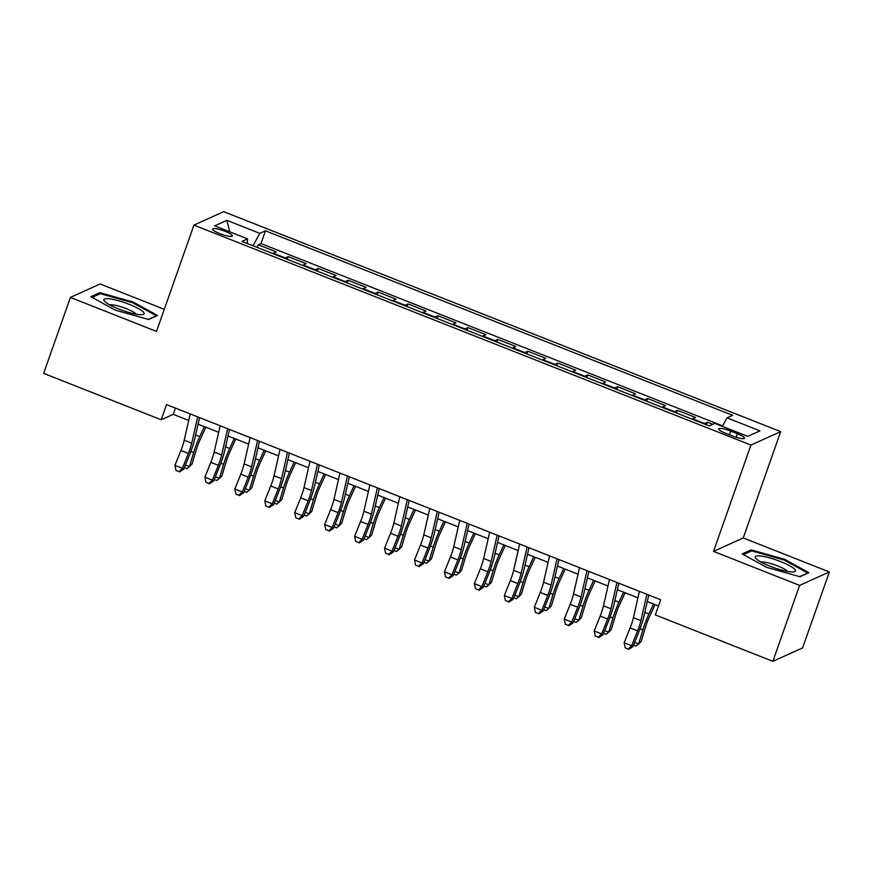<?xml version="1.0" encoding="UTF-8"?>
<svg xmlns="http://www.w3.org/2000/svg" width="873" height="873" viewBox="0 0 873 873"><rect width="100%" height="100%" fill="white"/><g stroke="black" fill="none" stroke-linecap="round" stroke-linejoin="round"><path stroke-width="1.31" d="M219.898 233.648A10.498 1.986 19.4 0 0 232.371 235.972A10.498 1.986 19.4 0 0 225.048 231.323A10.498 1.986 19.4 0 0 212.576 228.999A10.498 1.986 19.4 0 0 219.898 233.648M164.277 309.304L100.133 283.976L70.397 297.42L43.65 373.36L161.189 419.782L173.247 414.337L188.721 420.448M780.691 431.633L223.674 211.659L193.937 225.103L750.955 445.077L780.691 431.633L743.25 537.954L713.514 551.398L799.613 585.401L829.35 571.957L743.25 537.954M829.35 571.957L802.603 647.897L772.867 661.341L799.613 585.401M712.783 424.278L707.479 422.194L706.541 424.878M692.027 419.149A13.117 2.499 -68.5 0 1 692.573 418.789L695.508 417.458L677.535 410.365L676.586 413.049M662.083 407.32A13.117 2.499 111.5 0 1 662.629 406.96L665.553 405.629L647.591 398.535L646.642 401.231M632.139 395.502A13.117 2.499 111.5 0 1 632.674 395.131L635.609 393.81L617.648 386.706L616.698 389.402M602.184 383.673A13.117 2.499 111.5 0 1 602.73 383.302L605.666 381.981L587.693 374.877L586.743 377.572M572.241 371.843A13.117 2.499 111.5 0 1 572.786 371.472L575.711 370.152L557.749 363.059L556.799 365.743M542.297 360.014A13.117 2.499 111.5 0 1 542.831 359.654L545.767 358.323L527.805 351.23L526.856 353.914M512.342 348.185A13.117 2.499 111.5 0 1 512.888 347.825L515.823 346.494L497.85 339.401L496.901 342.096M482.398 336.367A13.117 2.499 111.5 0 1 482.944 335.996L485.879 334.675L467.906 327.571L466.957 330.267M452.454 324.538A13.117 2.499 111.5 0 1 452.989 324.167L455.924 322.846L437.962 315.753L437.013 318.438M422.499 312.709A13.117 2.499 111.5 0 1 423.045 312.348L425.98 311.017L408.007 303.924L407.069 306.609M392.555 300.879A13.117 2.499 111.5 0 1 393.101 300.519L396.036 299.188L378.064 292.095L377.114 294.79M362.611 289.061A13.117 2.499 111.5 0 1 363.146 288.69L366.082 287.37L348.12 280.266L347.17 282.961M332.657 277.232A13.117 2.499 111.5 0 1 333.202 276.861L336.138 275.541L318.165 268.437L317.226 271.132M302.713 265.403A13.117 2.499 111.5 0 1 303.258 265.043L306.194 263.711L288.221 256.618L287.272 259.303M772.867 661.341L655.328 614.919L660.675 599.74L166.547 404.592L161.189 419.782M737.369 433.717L730.777 431.12A10.17 1.932 19.4 0 0 718.697 428.861A10.17 1.932 19.4 0 0 725.79 433.368L732.382 435.965A10.17 1.932 19.4 0 0 744.462 438.224A10.17 1.932 19.4 0 0 737.369 433.717L736.114 437.286M247.157 243.469L247.616 238.875L241.996 241.417L709.171 425.915L714.791 423.372L747.735 436.38L759.957 430.858L727.013 417.851L732.643 415.308L265.457 230.81L259.838 233.353L252.995 245.771M247.616 238.875L214.671 225.867L226.893 220.345L259.838 233.353M704.009 423.885A13.117 2.499 -68.5 0 1 704.555 423.514L707.479 422.194M722.593 425.871L260.972 243.567L258.277 244.789L257.328 247.474M272.769 253.574A13.117 2.499 111.5 0 1 273.314 253.214L276.239 251.882L258.277 244.789M284.751 258.31A13.117 2.499 -68.5 0 1 285.285 257.939L288.221 256.618M314.695 270.139A13.117 2.499 -68.5 0 1 315.24 269.768L318.165 268.437M344.639 281.957A13.117 2.499 -68.5 0 1 345.184 281.597L348.12 280.266M374.582 293.786A13.117 2.499 -68.5 0 1 375.128 293.426L378.064 292.095M404.537 305.615A13.117 2.499 -68.5 0 1 405.072 305.244L408.007 303.924M434.481 317.445A13.117 2.499 -68.5 0 1 435.027 317.074L437.962 315.753M464.425 329.263A13.117 2.499 -68.5 0 1 464.971 328.903L467.906 327.571M494.38 341.092A13.117 2.499 -68.5 0 1 494.915 340.732L497.85 339.401M524.324 352.921A13.117 2.499 -68.5 0 1 524.869 352.55L527.805 351.23M554.268 364.75A13.117 2.499 -68.5 0 1 554.813 364.379L557.749 363.059M584.223 376.569A13.117 2.499 -68.5 0 1 584.757 376.208L587.693 374.877M614.166 388.398A13.117 2.499 -68.5 0 1 614.712 388.038L617.648 386.706M644.11 400.227A13.117 2.499 -68.5 0 1 644.656 399.867L647.591 398.535M674.065 412.056A13.117 2.499 -68.5 0 1 674.6 411.685L677.535 410.365M70.397 297.42L156.496 331.424L193.937 225.103M713.514 551.398L750.955 445.077M198.084 424.136L218.676 432.277M228.028 435.965L248.619 444.095M257.971 447.794L278.563 455.924M287.915 459.624L308.518 467.753M317.87 471.442L338.462 479.583M347.814 483.271L368.406 491.401M377.758 495.1L398.361 503.23M407.713 506.929L428.305 515.059M437.657 518.748L458.249 526.888M467.601 530.577L488.193 538.717M497.555 542.406L518.147 550.536M527.499 554.235L548.091 562.365M557.443 566.064L578.035 574.194M587.398 577.882L607.99 586.023M617.342 589.712L637.934 597.841M647.286 601.541L658.482 605.96M175.44 408.106L173.247 414.337M722.331 426.351L727.013 417.851M260.972 243.567L265.457 230.81M226.893 220.345L229.697 231.803M784.511 559.255L751.129 549.87L742.17 553.919L766.592 567.352L799.974 576.737L808.922 572.688L784.511 559.255L784.205 560.095M90.814 296.689L115.236 310.122L148.617 319.507L157.577 315.459L133.154 302.025L99.773 292.641L90.814 296.689M750.594 551.376L751.129 549.87M99.238 294.146L99.773 292.641M132.86 302.866L133.154 302.025M646.904 594.295L640.913 620.605A16.401 3.132 -68.5 0 1 637.596 630.863L631.626 645.736L632.99 646.544L638.96 631.67A24.597 4.692 111.5 0 0 643.925 616.273L648.77 595.037M639.418 591.337L633.427 617.648A16.401 3.132 -68.5 0 1 630.11 627.905L624.14 642.779L631.626 645.736L628.2 649.054L625.21 647.864L628.2 649.054M628.746 649.37L632.99 646.544M624.14 642.779L625.21 647.864M655.066 604.607L649.457 616.742A16.401 3.132 111.5 0 0 645.431 627.327L641.208 641.404L638.654 643.979L642.877 629.902A24.597 4.692 -68.5 0 1 648.923 614.025L653.55 604.007M634.649 642.397L638.654 643.979L636.046 646.064L633.569 645.092M770.106 566.271A21.323 4.038 19.4 0 0 793.841 571.859A21.323 4.038 19.4 0 0 780.56 561.546A21.323 4.038 19.4 0 0 760.994 556.057A21.323 4.038 19.4 0 0 755.931 558.513A21.323 4.038 19.4 0 0 770.106 566.271M787.544 571.444A14.601 2.761 19.4 0 0 777.647 565.89A14.601 2.761 19.4 0 0 761.103 562.125M743.436 554.617L751.675 550.896L784.009 559.986L807.678 573.004L799.624 576.649M138.229 314.52A21.323 4.038 19.4 0 0 142.485 314.629A21.323 4.038 19.4 0 0 135.304 306.969A21.323 4.038 19.4 0 0 109.736 298.839A21.323 4.038 19.4 0 0 104.574 301.283A21.323 4.038 19.4 0 0 138.229 314.52M136.199 314.204A14.601 2.761 19.4 0 0 126.596 308.78A14.601 2.761 19.4 0 0 112.966 304.906A14.601 2.761 19.4 0 0 109.747 304.895M92.091 297.387L100.319 293.655L132.663 302.756L156.322 315.775L148.279 319.409M616.96 582.477L610.958 608.776A16.401 3.132 -68.5 0 1 607.652 619.044L601.683 633.918L603.047 634.715L609.016 619.841A24.597 4.692 111.5 0 0 613.981 604.454L618.826 583.208M609.474 579.519L603.472 605.818A16.401 3.132 -68.5 0 1 600.166 616.087L594.197 630.961L601.683 633.918L598.256 637.225L595.255 636.035L598.256 637.225M598.802 637.541L603.047 634.715M594.197 630.961L595.255 636.035M587.005 570.647L581.014 596.957A16.401 3.132 -68.5 0 1 577.708 607.215L571.728 622.089L573.092 622.885L579.072 608.012A24.597 4.692 111.5 0 0 584.037 592.625L588.871 571.379M579.519 567.69L573.528 594A16.401 3.132 -68.5 0 1 570.211 604.258L564.242 619.132L571.728 622.089L568.301 625.395L565.311 624.217L568.301 625.395M568.847 625.712L573.092 622.885M564.242 619.132L565.311 624.217M557.061 558.818L551.07 585.128A16.401 3.132 -68.5 0 1 547.753 595.386L541.784 610.26L543.148 611.056L549.117 596.194A24.597 4.692 111.5 0 0 554.093 580.796L558.927 559.56M549.575 555.861L543.584 582.171A16.401 3.132 -68.5 0 1 540.267 592.429L534.298 607.302L541.784 610.26L538.357 613.566L535.367 612.388L538.357 613.566M538.903 613.894L543.148 611.056M534.298 607.302L535.367 612.388M527.117 546.989L521.116 573.299A16.401 3.132 -68.5 0 1 517.809 583.557L511.84 598.431L513.204 599.238L519.173 584.364A24.597 4.692 111.5 0 0 524.138 568.967L528.983 547.731M519.631 544.032L513.63 570.342A16.401 3.132 -68.5 0 1 510.323 580.6L504.354 595.473L511.84 598.431L508.413 601.737L505.412 600.559L508.413 601.737M508.959 602.064L513.204 599.238M504.354 595.473L505.412 600.559M625.112 592.789L619.514 604.913A16.401 3.132 111.5 0 0 615.487 615.498L611.264 629.586L608.71 632.15L612.933 618.073A24.597 4.692 -68.5 0 1 618.979 602.195L623.595 592.189M604.705 630.579L608.71 632.15L606.102 634.245L603.625 633.263M595.168 580.96L589.57 593.083A16.401 3.132 111.5 0 0 585.543 603.669L581.309 617.757L578.755 620.332L582.989 606.244A24.597 4.692 -68.5 0 1 589.024 590.366L593.651 580.359M574.761 618.75L578.755 620.332L576.158 622.416L573.681 621.434M565.224 569.131L559.626 581.254A16.401 3.132 111.5 0 0 555.588 591.839L551.365 605.927L548.811 608.503L553.035 594.415A24.597 4.692 -68.5 0 1 559.08 578.537L563.707 568.53M544.807 606.921L548.811 608.503L546.214 610.587L543.726 609.605M535.28 557.301L529.671 569.436A16.401 3.132 111.5 0 0 525.644 580.021L521.421 594.098L518.868 596.674L523.091 582.586A24.597 4.692 -68.5 0 1 529.136 566.719L533.752 556.701M514.863 595.091L518.868 596.674L516.259 598.758L513.782 597.787M497.163 535.16L491.172 561.47A16.401 3.132 -68.5 0 1 487.865 571.739L481.885 586.601L483.249 587.409L489.229 572.535A24.597 4.692 111.5 0 0 494.194 557.149L499.029 535.902M489.677 532.203L483.686 558.513A16.401 3.132 -68.5 0 1 480.368 568.781L474.399 583.655L481.885 586.601L478.469 589.919L475.469 588.729L478.469 589.919M479.015 590.235L483.249 587.409M474.399 583.655L475.469 588.729M505.325 545.472L499.727 557.607A16.401 3.132 111.5 0 0 495.7 568.192L491.466 582.28L488.924 584.845L493.147 570.767A24.597 4.692 -68.5 0 1 499.192 554.89L503.808 544.883M484.919 583.262L488.924 584.845L486.316 586.94L483.838 585.958M467.219 523.342L461.228 549.641A16.401 3.132 -68.5 0 1 457.91 559.909L451.941 574.783L453.305 575.58L459.274 560.706A24.597 4.692 111.5 0 0 464.25 545.319L469.085 524.073M459.733 520.384L453.742 546.694A16.401 3.132 -68.5 0 1 450.424 556.952L444.455 571.826L451.941 574.783L448.515 578.09L445.525 576.911L448.515 578.09M449.06 578.406L453.305 575.58M444.455 571.826L445.525 576.911M475.381 533.654L469.783 545.778A16.401 3.132 111.5 0 0 465.746 556.363L461.522 570.451L458.969 573.026L463.192 558.938A24.597 4.692 -68.5 0 1 469.238 543.061L473.864 533.054M454.964 571.444L458.969 573.026L456.372 575.111L453.895 574.128M437.275 511.513L431.273 537.823A16.401 3.132 -68.5 0 1 427.966 548.08L421.997 562.954L423.361 563.751L429.33 548.877A24.597 4.692 111.5 0 0 434.296 533.49L439.141 512.244M429.789 508.555L423.787 534.865A16.401 3.132 -68.5 0 1 420.48 545.123L414.511 559.997L421.997 562.954L418.571 566.261L415.57 565.082L418.571 566.261M419.116 566.588L423.361 563.751M414.511 559.997L415.57 565.082M445.437 521.825L439.828 533.949A16.401 3.132 111.5 0 0 435.802 544.534L431.578 558.622L429.025 561.197L433.248 547.109A24.597 4.692 -68.5 0 1 439.294 531.231L443.91 521.225M425.02 559.615L429.025 561.197L426.417 563.281L423.94 562.299M407.32 499.683L401.329 525.993A16.401 3.132 -68.5 0 1 398.023 536.251L392.042 551.125L393.407 551.932L399.387 537.059A24.597 4.692 111.5 0 0 404.352 521.661L409.186 500.425M399.834 496.726L393.843 523.036A16.401 3.132 -68.5 0 1 390.537 533.294L384.556 548.168L392.042 551.125L388.627 554.431L385.626 553.253L388.627 554.431M389.172 554.759L393.407 551.932M384.556 548.168L385.626 553.253M415.483 509.996L409.884 522.13A16.401 3.132 111.5 0 0 405.858 532.716L401.635 546.793L399.081 549.368L403.304 535.28A24.597 4.692 -68.5 0 1 409.35 519.402L413.966 509.396M395.076 547.786L399.081 549.368L396.473 551.452L393.996 550.481M377.376 487.854L371.385 514.164A16.401 3.132 -68.5 0 1 368.068 524.422L362.099 539.296L363.463 540.103L369.432 525.23A24.597 4.692 111.5 0 0 374.408 509.832L379.242 488.596M369.89 484.897L363.899 511.207A16.401 3.132 -68.5 0 1 360.582 521.476L354.613 536.338L362.099 539.296L358.672 542.613L355.682 541.424L358.672 542.613M359.218 542.93L363.463 540.103M354.613 536.338L355.682 541.424M385.539 498.167L379.941 510.301A16.401 3.132 111.5 0 0 375.903 520.886L371.68 534.963L369.126 537.539L373.349 523.462A24.597 4.692 -68.5 0 1 379.395 507.584L384.022 497.566M365.132 535.957L369.126 537.539L366.529 539.623L364.052 538.652M347.432 476.036L341.441 502.335A16.401 3.132 -68.5 0 1 338.124 512.604L332.155 527.478L333.519 528.274L339.488 513.4A24.597 4.692 111.5 0 0 344.453 498.014L349.298 476.767M339.946 473.079L333.944 499.378A16.401 3.132 -68.5 0 1 330.638 509.646L324.669 524.52L332.155 527.478L328.728 530.784L325.738 529.595L328.728 530.784M329.274 531.1L333.519 528.274M324.669 524.52L325.738 529.595M355.595 486.348L349.986 498.472A16.401 3.132 111.5 0 0 345.959 509.057L341.736 523.145L339.182 525.71L343.405 511.633A24.597 4.692 -68.5 0 1 349.451 495.755L354.078 485.748M335.177 524.138L339.182 525.71L336.574 527.805L334.097 526.823M317.477 464.207L311.486 490.517A16.401 3.132 -68.5 0 1 308.18 500.775L302.2 515.648L303.575 516.445L309.544 501.571A24.597 4.692 111.5 0 0 314.509 486.185L319.354 464.938M309.991 461.25L304 487.56A16.401 3.132 -68.5 0 1 300.694 497.817L294.714 512.691L302.2 515.648L298.784 518.955L295.783 517.776L298.784 518.955M299.33 519.271L303.575 516.445M294.714 512.691L295.783 517.776M325.64 474.519L320.042 486.643A16.401 3.132 111.5 0 0 316.015 497.228L311.792 511.316L309.238 513.891L313.462 499.803A24.597 4.692 -68.5 0 1 319.507 483.926L324.123 473.919M305.234 512.309L309.238 513.891L306.63 515.976L304.153 514.994M287.533 452.378L281.543 478.688A16.401 3.132 -68.5 0 1 278.225 488.945L272.256 503.819L273.62 504.627L279.589 489.753A24.597 4.692 111.5 0 0 284.565 474.355L289.399 453.12M280.047 449.42L274.057 475.73A16.401 3.132 -68.5 0 1 270.739 485.988L264.77 500.862L272.256 503.819L268.829 507.126L265.839 505.947L268.829 507.126M269.375 507.453L273.62 504.627M264.77 500.862L265.839 505.947M295.696 462.69L290.098 474.825A16.401 3.132 111.5 0 0 286.071 485.399L281.837 499.487L279.284 502.062L283.518 487.974A24.597 4.692 -68.5 0 1 289.552 472.097L294.179 462.09M275.29 500.48L279.284 502.062L276.686 504.147L274.209 503.164M257.59 440.549L251.599 466.859A16.401 3.132 -68.5 0 1 248.281 477.116L242.312 491.99L243.676 492.798L249.645 477.924A24.597 4.692 111.5 0 0 254.61 462.526L259.456 441.291M250.104 437.591L244.113 463.901A16.401 3.132 -68.5 0 1 240.795 474.159L234.826 489.033L242.312 491.99L238.886 495.297L235.896 494.118L238.886 495.297M239.431 495.624L243.676 492.798M234.826 489.033L235.896 494.118M265.752 450.861L260.143 462.996A16.401 3.132 111.5 0 0 256.116 473.581L251.893 487.658L249.34 490.233L253.563 476.156A24.597 4.692 -68.5 0 1 259.608 460.278L264.235 450.261M245.335 488.651L249.34 490.233L246.732 492.317L244.254 491.346M227.646 428.719L221.644 455.029A16.401 3.132 -68.5 0 1 218.337 465.298L212.368 480.161L213.732 480.968L219.701 466.095A24.597 4.692 111.5 0 0 224.667 450.708L229.512 429.461M220.149 425.762L214.158 452.072A16.401 3.132 -68.5 0 1 210.851 462.341L204.871 477.215L212.368 480.161L208.942 483.478L205.941 482.289L208.942 483.478M209.487 483.795L213.732 480.968M204.871 477.215L205.941 482.289M235.797 439.032L230.199 451.166A16.401 3.132 111.5 0 0 226.172 461.752L221.949 475.84L219.396 478.404L223.619 464.327A24.597 4.692 -68.5 0 1 229.664 448.449L234.28 438.442M215.391 476.822L219.396 478.404L216.788 480.499L214.311 479.517M197.691 416.901L191.7 443.211A16.401 3.132 -68.5 0 1 188.382 453.469L182.413 468.343L183.777 469.139L189.757 454.266A24.597 4.692 111.5 0 0 194.723 438.879L199.557 417.632M190.205 413.944L184.214 440.254A16.401 3.132 -68.5 0 1 180.897 450.512L174.927 465.385L182.413 468.343L178.987 471.649L175.997 470.471L178.987 471.649M179.532 471.966L183.777 469.139M174.927 465.385L175.997 470.471M205.853 427.213L200.255 439.337A16.401 3.132 111.5 0 0 196.229 449.922L191.995 464.01L189.441 466.586L193.675 452.498A24.597 4.692 -68.5 0 1 199.71 436.62L204.337 426.613M185.447 465.003L189.441 466.586L186.844 468.67L184.367 467.688M692.573 418.789L704.555 423.514M273.314 253.214L285.285 257.939M303.258 265.043L315.24 269.768M333.202 276.861L345.184 281.597M363.146 288.69L375.128 293.426M393.101 300.519L405.072 305.244M423.045 312.348L435.027 317.074M452.989 324.167L464.971 328.903M482.944 335.996L494.915 340.732M512.888 347.825L524.869 352.55M542.831 359.654L554.813 364.379M572.786 371.472L584.757 376.208M602.73 383.302L614.712 388.038M632.674 395.131L644.656 399.867M662.629 406.96L674.6 411.685M729.468 434.819L730.777 431.12M640.913 620.605L633.427 617.648M637.596 630.863L630.11 627.905M640.073 628.789L642.877 629.902M644.809 612.399L648.923 614.025M610.958 608.776L603.472 605.818M607.652 619.044L600.166 616.087M581.014 596.957L573.528 594M577.708 607.215L570.211 604.258M551.07 585.128L543.584 582.171M547.753 595.386L540.267 592.429M521.116 573.299L513.63 570.342M517.809 583.557L510.323 580.6M610.129 616.96L612.933 618.073M614.865 600.569L618.979 602.195M580.185 605.142L582.989 606.244M584.921 588.74L589.024 590.366M550.241 593.313L553.035 594.415M554.977 576.922L559.08 578.537M520.286 581.483L523.091 582.586M525.022 565.093L529.136 566.719M491.172 561.47L483.686 558.513M487.865 571.739L480.368 568.781M490.342 569.654L493.147 570.767M495.078 553.264L499.192 554.89M461.228 549.641L453.742 546.694M457.91 559.909L450.424 556.952M460.398 557.836L463.192 558.938M465.134 541.435L469.238 543.061M431.273 537.823L423.787 534.865M427.966 548.08L420.48 545.123M430.444 546.007L433.248 547.109M435.18 529.605L439.294 531.231M401.329 525.993L393.843 523.036M398.023 536.251L390.537 533.294M400.5 534.178L403.304 535.28M405.236 517.787L409.35 519.402M371.385 514.164L363.899 511.207M368.068 524.422L360.582 521.476M370.556 522.349L373.349 523.462M375.292 505.958L379.395 507.584M341.441 502.335L333.944 499.378M338.124 512.604L330.638 509.646M340.601 510.519L343.405 511.633M345.337 494.129L349.451 495.755M311.486 490.517L304 487.56M308.18 500.775L300.694 497.817M310.657 498.701L313.462 499.803M315.393 482.3L319.507 483.926M281.543 478.688L274.057 475.73M278.225 488.945L270.739 485.988M280.713 486.872L283.518 487.974M285.449 470.482L289.552 472.097M251.599 466.859L244.113 463.901M248.281 477.116L240.795 474.159M250.758 475.043L253.563 476.156M255.494 458.652L259.608 460.278M221.644 455.029L214.158 452.072M218.337 465.298L210.851 462.341M220.814 463.214L223.619 464.327M225.55 446.823L229.664 448.449M191.7 443.211L184.214 440.254M188.382 453.469L180.897 450.512M190.871 451.396L193.675 452.498M195.607 434.994L199.71 436.62"/></g></svg>
